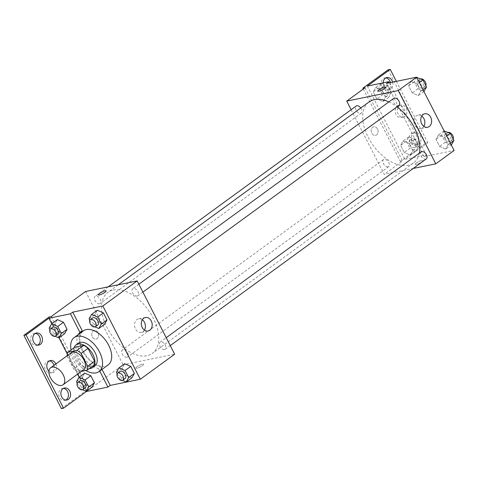 <?xml version="1.0" encoding="UTF-8"?>
<svg xmlns="http://www.w3.org/2000/svg" width="478" height="478" viewBox="0 0 478 478"><rect width="100%" height="100%" fill="white"/><g stroke="black" fill="none" stroke-linecap="round" stroke-linejoin="round"><path stroke-width="0.36" stroke-dasharray="2.39 1.79" d="M83.65 369.757A10.522 6.196 53.9 0 1 82.138 370.414A10.522 6.196 53.9 0 1 71.676 363.758A10.522 6.196 53.9 0 1 71.252 352.752M67.177 356.253L73.755 369.106A13.581 8.001 53.9 0 0 78.004 372.099L84.875 367.092A13.581 8.001 53.9 0 1 80.627 364.099L74.048 351.246L67.177 356.253A13.581 8.001 53.9 0 1 67.165 355.728M78.004 372.099L81.379 371.412M80.627 364.099L73.755 369.106M84.875 367.092L93.921 365.24M74.048 351.246A13.581 8.001 53.9 0 1 74.723 347.243M74.108 347.691A14.029 8.263 -126.1 0 0 75.727 358.004A14.029 8.263 -126.1 0 0 89.338 368.58M94.877 365.909A14.029 8.263 53.9 0 1 92.863 366.787A14.029 8.263 53.9 0 1 78.016 356.331A14.029 8.263 53.9 0 1 78.344 343.234M85.831 370.498A21.044 12.398 53.9 0 1 71.091 349.89M108.171 364.899A21.044 12.398 53.9 0 1 105.148 366.214A21.044 12.398 53.9 0 1 84.224 352.907A21.044 12.398 53.9 0 1 83.375 330.89M80.513 332.975A21.886 12.894 -126.1 0 0 83.489 352.662A21.886 12.894 -126.1 0 0 100.715 366.817L98.42 368.49A21.886 12.894 53.9 0 1 81.2 354.329A21.886 12.894 53.9 0 1 78.225 334.642M102.023 369.38L100.715 366.817M116.453 372.314L122.183 368.138L124.674 363.734L122.183 368.138L125.792 375.188L131.892 377.835L125.792 375.188L120.062 379.365L122.428 380.392M89.081 318.826L94.811 314.649L97.303 310.246L94.811 314.649L98.414 321.7L104.521 324.347L98.414 321.7L92.69 325.877L95.056 326.898M137.031 366.71A4.386 0.92 -27.1 0 0 135.818 368.156A4.386 0.92 -27.1 0 0 140.138 366.979A4.386 0.92 -27.1 0 0 143.621 364.164A4.386 0.92 -27.1 0 0 141.082 364.535A4.386 0.92 -27.1 0 0 137.031 366.71A4.386 0.92 152.9 0 1 141.082 364.535A4.386 0.92 152.9 0 1 143.621 364.158A4.386 0.92 152.9 0 1 140.138 366.979A4.386 0.92 152.9 0 1 135.812 368.156A4.386 0.92 152.9 0 1 137.031 366.71M61.399 408.618L86.59 390.245L88.741 389.809L123.097 364.756L174.661 354.204M164.593 349.549A4.386 2.581 53.9 0 1 160.232 346.783A4.386 2.581 53.9 0 1 160.058 342.194A4.386 2.581 53.9 0 1 164.725 344.214A4.386 2.581 53.9 0 1 165.221 349.281A4.386 2.581 53.9 0 1 164.593 349.549M126.951 357.257A4.386 2.581 53.9 0 1 122.589 354.485A4.386 2.581 53.9 0 1 122.416 349.896A4.386 2.581 53.9 0 1 127.082 351.922A4.386 2.581 53.9 0 1 127.578 356.982A4.386 2.581 53.9 0 1 126.951 357.257M85.598 291.484L123.097 364.756M99.579 303.769A4.386 2.581 53.9 0 1 95.218 300.997A4.386 2.581 53.9 0 1 95.038 296.408A4.386 2.581 53.9 0 1 99.711 298.427A4.386 2.581 53.9 0 1 100.207 303.494A4.386 2.581 53.9 0 1 99.579 303.769M137.222 296.061A4.386 2.581 53.9 0 1 132.86 293.289A4.386 2.581 53.9 0 1 132.687 288.7A4.386 2.581 53.9 0 1 137.353 290.726A4.386 2.581 53.9 0 1 137.849 295.786A4.386 2.581 53.9 0 1 137.222 296.061M113.322 289.991A37.744 22.233 53.9 0 1 150.851 313.849A37.744 22.233 53.9 0 1 152.368 353.344A37.744 22.233 53.9 0 1 146.943 355.698A37.744 22.233 53.9 0 1 109.414 331.834A37.744 22.233 53.9 0 1 107.897 292.345A37.744 22.233 53.9 0 1 113.322 289.991M98.05 332.712A4.386 3.424 78.4 0 0 94.309 330.507A4.386 3.424 78.4 0 0 91.836 335.49A4.386 3.424 78.4 0 0 96.066 339.099A4.386 3.424 78.4 0 0 98.05 332.712A4.386 3.424 -101.6 0 1 96.066 339.099A4.386 3.424 -101.6 0 1 91.836 335.49A4.386 3.424 -101.6 0 1 94.309 330.507A4.386 3.424 -101.6 0 1 98.05 332.712M51.242 316.532L88.741 389.809M142.301 319.77A6.895 5.383 78.4 0 0 138.578 318.88A6.895 5.383 78.4 0 0 136.893 319.633A6.895 5.383 78.4 0 0 134.999 327.848A6.895 5.383 78.4 0 0 141.345 332.395A6.895 5.383 78.4 0 0 144.416 330.113M98.319 294.884L98.319 294.884A4.386 0.92 -27.1 0 0 100.858 294.514A4.386 0.92 -27.1 0 0 104.909 292.339A4.386 0.92 -27.1 0 0 106.128 290.893L106.128 290.893M86.59 390.245L49.097 316.974M99.735 371.053L98.42 368.49M65.85 400.08A6.136 4.792 -101.6 0 1 64.811 400.462A6.136 4.792 -101.6 0 1 59.164 396.417A6.136 4.792 -101.6 0 1 60.849 389.104A6.136 4.792 -101.6 0 1 62.349 388.435A6.136 4.792 -101.6 0 1 63.455 388.375M37.732 345.128A6.136 4.792 -101.6 0 1 36.692 345.504A6.136 4.792 -101.6 0 1 31.046 341.465A6.136 4.792 -101.6 0 1 32.725 334.152A6.136 4.792 -101.6 0 1 34.225 333.477A6.136 4.792 -101.6 0 1 35.336 333.417M54.032 365.306A6.136 4.792 -101.6 0 1 50.752 372.983A6.136 4.792 -101.6 0 1 45.105 368.938A6.136 4.792 -101.6 0 1 46.784 361.625A6.136 4.792 -101.6 0 1 48.29 360.956A6.136 4.792 -101.6 0 1 49.395 360.896M49.15 328.201L54.874 324.024L57.366 319.621L54.874 324.024L58.483 331.075L64.584 333.722L58.483 331.075L52.759 335.251L55.119 336.273M76.522 381.689L82.246 377.512L84.743 373.109L82.246 377.512L85.855 384.563L91.955 387.21L85.855 384.563L80.131 388.739L82.491 389.767M86.357 391.297L79.139 377.196M77.591 374.172L67.296 354.055M58.985 337.803L51.767 323.702M55.854 363.979A6.136 4.792 -101.6 0 1 52.897 372.541A6.136 4.792 -101.6 0 1 48.905 371.173M419.331 153.163A37.744 22.233 53.9 0 1 413.482 162.968A37.744 22.233 53.9 0 1 408.057 165.322A37.744 22.233 53.9 0 1 370.528 141.464A37.744 22.233 53.9 0 1 369.01 101.975M388.859 101.928A37.744 22.233 53.9 0 1 397.009 106.845M421.172 151.819A4.386 2.581 -126.1 0 0 421.345 156.408A4.386 2.581 -126.1 0 0 425.707 159.18A4.386 2.581 -126.1 0 0 426.334 158.905M360.77 107.98A4.386 2.581 53.9 0 1 361.32 113.119A4.386 2.581 53.9 0 1 360.693 113.394A4.386 2.581 53.9 0 1 356.331 110.621A4.386 2.581 53.9 0 1 356.152 106.038M388.064 166.888A4.386 2.581 53.9 0 1 383.703 164.115A4.386 2.581 53.9 0 1 383.529 159.527A4.386 2.581 53.9 0 1 388.196 161.546A4.386 2.581 53.9 0 1 388.692 166.613A4.386 2.581 53.9 0 1 388.064 166.888M398.963 105.417A4.386 2.581 53.9 0 1 398.335 105.692A4.386 2.581 53.9 0 1 393.974 102.919A4.386 2.581 53.9 0 1 393.8 98.331M351.115 109.713L384.21 174.386L413.261 168.441M377.489 128.982A4.386 3.424 78.4 0 0 373.742 126.772A4.386 3.424 78.4 0 0 371.275 131.755A4.386 3.424 78.4 0 0 375.505 135.364A4.386 3.424 78.4 0 0 377.489 128.982A4.386 3.424 -101.6 0 1 375.505 135.364A4.386 3.424 -101.6 0 1 371.275 131.755A4.386 3.424 -101.6 0 1 373.748 126.772A4.386 3.424 -101.6 0 1 377.489 128.982M365.037 87.755L402.536 161.026L384.21 174.386M416.469 162.98A4.386 0.92 -27.1 0 0 415.251 164.426A4.386 0.92 -27.1 0 0 419.576 163.249A4.386 0.92 -27.1 0 0 423.06 160.429A4.386 0.92 -27.1 0 0 420.52 160.805A4.386 0.92 -27.1 0 0 416.469 162.98A4.386 0.92 152.9 0 1 420.52 160.805A4.386 0.92 152.9 0 1 423.06 160.429A4.386 0.92 152.9 0 1 419.57 163.243A4.386 0.92 152.9 0 1 415.251 164.42A4.386 0.92 152.9 0 1 416.469 162.974M386.523 83.351L424.022 156.629L426.31 154.956L404.824 159.359L427.732 142.659L425.581 143.095L400.385 161.468L402.536 161.026M424.022 156.629L454.1 150.468M411.098 81.463L417.198 84.11L420.807 91.161L418.31 95.564L412.209 92.917L408.6 85.867L411.098 81.463L408.6 85.867L412.209 92.917L418.31 95.564L420.807 91.161L417.198 84.11L411.098 81.463L416.697 77.376M445.687 149.052L439.581 146.405L435.978 139.355L438.469 134.951L444.57 137.598L448.179 144.649L445.687 149.052L448.179 144.649L444.57 137.598L438.469 134.951L435.978 139.355L439.581 146.405L445.687 149.052L451.286 144.971M377.757 91.149L377.757 91.155A4.386 0.92 -27.1 0 0 380.297 90.778A4.386 0.92 -27.1 0 0 384.348 88.609A4.386 0.92 -27.1 0 0 385.561 87.157L385.561 87.157M421.739 116.034A6.895 5.383 78.4 0 0 418.017 115.144A6.895 5.383 78.4 0 0 416.326 115.897A6.895 5.383 78.4 0 0 414.438 124.119A6.895 5.383 78.4 0 0 420.783 128.66A6.895 5.383 78.4 0 0 423.855 126.377M388.082 69.824L425.581 143.095M396.352 81.344L427.732 142.659M397.23 106.128A6.136 4.792 -101.6 0 1 398.73 105.459A6.136 4.792 -101.6 0 1 404.657 110.508A6.136 4.792 -101.6 0 1 401.191 117.48A6.136 4.792 -101.6 0 1 395.545 113.441A6.136 4.792 -101.6 0 1 397.23 106.128M390.478 82.545A6.136 4.792 -101.6 0 1 388.632 89.332A6.136 4.792 -101.6 0 1 387.132 90.007A6.136 4.792 -101.6 0 1 381.205 84.953A6.136 4.792 -101.6 0 1 384.671 77.98A6.136 4.792 -101.6 0 1 385.776 77.92M416.756 144.29A6.136 4.792 -101.6 0 1 415.257 144.959A6.136 4.792 -101.6 0 1 409.329 139.911A6.136 4.792 -101.6 0 1 412.789 132.932A6.136 4.792 -101.6 0 1 418.435 136.977A6.136 4.792 -101.6 0 1 416.756 144.29M363.31 89.016L400.385 161.468M389.373 82.772L426.31 154.956M404.233 152.446L400.624 145.396L403.115 140.986L409.216 143.633L412.825 150.684L410.333 155.093L404.233 152.446L410.333 155.093L412.825 150.684L409.216 143.633L403.115 140.986L400.624 145.396L404.233 152.446L409.957 148.27L416.057 150.917L418.549 146.513L414.946 139.457L408.845 136.816L406.348 141.219L409.957 148.27M376.861 98.952L373.252 91.901L375.744 87.498L381.844 90.145L385.453 97.195L382.962 101.599L376.861 98.952L382.962 101.599L385.453 97.195L381.844 90.145L375.744 87.498L373.252 91.901L376.861 98.952L382.585 94.781L388.686 97.422L391.177 93.019L387.568 85.968L381.468 83.321L378.976 87.731L382.585 94.781M367.331 86.082L404.824 159.359M399.375 105.686A6.136 4.792 -101.6 0 1 400.881 105.017A6.136 4.792 -101.6 0 1 406.802 110.071A6.136 4.792 -101.6 0 1 403.342 117.044A6.136 4.792 -101.6 0 1 397.696 112.999A6.136 4.792 -101.6 0 1 399.375 105.686M392.629 82.102A6.136 4.792 -101.6 0 1 390.783 88.896A6.136 4.792 -101.6 0 1 389.277 89.565A6.136 4.792 -101.6 0 1 383.201 82.831M418.907 143.848A6.136 4.792 -101.6 0 1 417.402 144.523A6.136 4.792 -101.6 0 1 411.48 139.468A6.136 4.792 -101.6 0 1 414.94 132.496A6.136 4.792 -101.6 0 1 420.586 136.535A6.136 4.792 -101.6 0 1 418.907 143.848M444.193 130.775L441.702 135.184L445.311 142.235L451.411 144.882M449.756 141.643A4.386 2.581 53.9 0 1 445.394 138.871A4.386 2.581 53.9 0 1 445.221 134.288A4.386 2.581 53.9 0 1 449.888 136.308A4.386 2.581 53.9 0 1 450.384 141.369A4.386 2.581 53.9 0 1 449.756 141.643M444.068 130.87L438.469 134.951M441.702 135.184L435.978 139.355M445.311 142.235L439.581 146.405M450.324 143.083L448.179 144.649M446.715 136.033L444.57 137.598M453.186 139.074A4.386 2.581 53.9 0 1 452.678 139.701A4.386 2.581 53.9 0 1 452.045 139.976A4.386 2.581 53.9 0 1 447.689 137.204A4.386 2.581 53.9 0 1 447.51 132.615A4.386 2.581 53.9 0 1 447.934 132.4M416.822 77.287L414.33 81.69L417.939 88.741L424.04 91.388M422.385 88.155A4.386 2.581 53.9 0 1 418.023 85.383A4.386 2.581 53.9 0 1 417.85 80.794A4.386 2.581 53.9 0 1 422.516 82.819A4.386 2.581 53.9 0 1 423.012 87.88A4.386 2.581 53.9 0 1 422.385 88.155M414.33 81.69L408.6 85.867M417.939 88.741L412.209 92.917M423.914 91.483L418.31 95.564M422.946 89.595L420.807 91.161M419.343 82.545L417.198 84.11M425.814 85.586A4.386 2.581 53.9 0 1 425.306 86.213A4.386 2.581 53.9 0 1 424.673 86.482A4.386 2.581 53.9 0 1 420.311 83.716A4.386 2.581 53.9 0 1 420.138 79.127A4.386 2.581 53.9 0 1 420.562 78.906M414.402 147.678A4.386 2.581 53.9 0 1 410.046 144.912A4.386 2.581 53.9 0 1 409.867 140.323A4.386 2.581 53.9 0 1 414.54 142.342A4.386 2.581 53.9 0 1 415.035 147.409A4.386 2.581 53.9 0 1 414.402 147.678M408.845 136.816L403.115 140.986M406.348 141.219L400.624 145.396M416.057 150.917L410.333 155.093M418.549 146.513L412.825 150.684M414.946 139.457L409.216 143.633M416.697 146.011A4.386 2.581 53.9 0 1 412.335 143.239A4.386 2.581 53.9 0 1 412.156 138.65A4.386 2.581 53.9 0 1 416.828 140.675A4.386 2.581 53.9 0 1 417.324 145.736A4.386 2.581 53.9 0 1 416.697 146.011M387.031 94.19A4.386 2.581 53.9 0 1 382.669 91.418A4.386 2.581 53.9 0 1 382.496 86.829A4.386 2.581 53.9 0 1 387.162 88.854A4.386 2.581 53.9 0 1 387.664 93.915A4.386 2.581 53.9 0 1 387.031 94.19M381.468 83.321L375.744 87.498M378.976 87.731L373.252 91.901M388.686 97.422L382.962 101.599M391.177 93.019L385.453 97.195M387.568 85.968L381.844 90.145M389.319 92.523A4.386 2.581 53.9 0 1 384.963 89.75A4.386 2.581 53.9 0 1 384.784 85.162A4.386 2.581 53.9 0 1 389.456 87.181A4.386 2.581 53.9 0 1 389.952 92.248A4.386 2.581 53.9 0 1 389.319 92.523M117.17 373.712L120.062 379.365M125.14 378.504A4.386 2.581 53.9 0 1 124.507 378.773A4.386 2.581 53.9 0 1 120.151 376.007A4.386 2.581 53.9 0 1 119.972 371.418M122.183 368.138L125.792 375.188M89.798 320.224L92.69 325.877M97.769 325.01A4.386 2.581 53.9 0 1 97.136 325.285A4.386 2.581 53.9 0 1 92.774 322.513A4.386 2.581 53.9 0 1 92.601 317.924M94.811 314.649L98.414 321.7M77.239 383.093L80.131 388.739M85.204 387.879A4.386 2.581 53.9 0 1 84.576 388.154A4.386 2.581 53.9 0 1 80.214 385.382A4.386 2.581 53.9 0 1 80.041 380.793M82.246 377.512L85.855 384.563M49.867 329.599L52.759 335.251M57.832 334.391A4.386 2.581 53.9 0 1 57.205 334.66A4.386 2.581 53.9 0 1 52.843 331.887A4.386 2.581 53.9 0 1 52.67 327.305M54.874 324.024L58.483 331.075M145.372 317.488L138.578 318.88M148.138 331.003L141.345 332.395M50.435 360.52L48.29 360.956M52.897 372.541L50.752 372.983M36.376 333.041L34.225 333.477M38.837 345.068L36.692 345.504M64.5 387.993L62.349 388.435M66.962 400.02L64.811 400.462M118.245 284.804L107.897 292.345M413.482 162.968L152.368 353.344M165.221 349.281L170.264 345.606M160.058 342.194L166.219 337.701M108.118 286.878L95.038 296.408M361.32 113.119L100.207 303.494M383.529 159.527L122.416 349.896M388.692 166.613L127.578 356.982M138.847 284.213L132.687 288.7M142.892 292.112L137.849 295.786M424.805 113.758L418.017 115.144M427.571 127.268L420.783 128.66M414.94 132.496L412.789 132.932M417.402 144.523L415.257 144.959M386.816 77.538L384.671 77.98M389.277 89.565L387.132 90.007M400.881 105.017L398.73 105.459M403.342 117.044L401.191 117.48M447.51 132.615L445.221 134.288M452.678 139.701L450.384 141.369M420.138 79.127L417.85 80.794M425.306 86.213L423.012 87.88M412.156 138.65L409.867 140.323M417.324 145.736L415.035 147.409M384.784 85.162L382.496 86.829M389.952 92.248L387.664 93.915"/><path stroke-width="0.72" d="M61.525 385.441A10.522 6.196 53.9 0 1 51.062 378.791A10.522 6.196 53.9 0 1 50.638 367.779A10.522 6.196 53.9 0 1 61.847 372.631A10.522 6.196 53.9 0 1 63.036 384.784A10.522 6.196 53.9 0 1 61.525 385.441M50.638 367.779L71.252 352.752A10.522 6.196 53.9 0 1 82.461 357.598A10.522 6.196 53.9 0 1 83.65 369.757L63.036 384.784M67.852 352.256L74.723 347.243L83.769 345.397A13.581 8.001 53.9 0 1 88.018 348.384L94.596 361.237L87.725 366.25L81.146 353.397A13.581 8.001 53.9 0 0 76.898 350.404L67.852 352.256A13.581 8.001 53.9 0 0 67.165 355.728M81.379 371.412L87.05 370.247A13.581 8.001 53.9 0 0 87.725 366.25M94.596 361.237A13.581 8.001 53.9 0 1 93.921 365.24L87.05 370.247M89.338 368.58A14.029 8.263 -126.1 0 0 92.589 367.582A14.029 8.263 -126.1 0 0 90.999 351.372A14.029 8.263 -126.1 0 0 76.056 344.907A14.029 8.263 -126.1 0 0 74.108 347.691M76.056 344.907L78.344 343.234A14.029 8.263 53.9 0 1 93.288 349.705A14.029 8.263 53.9 0 1 94.877 365.909L92.589 367.582M88.018 348.384L81.146 353.397M83.769 345.397L76.898 350.404M71.091 349.89A21.044 12.398 53.9 0 1 74.215 337.564A21.044 12.398 53.9 0 1 96.628 347.267A21.044 12.398 53.9 0 1 99.012 371.579A21.044 12.398 53.9 0 1 95.988 372.894A21.044 12.398 53.9 0 1 85.831 370.498M74.215 337.564L83.375 330.89A21.044 12.398 53.9 0 1 105.793 340.587A21.044 12.398 53.9 0 1 108.171 364.899L99.012 371.579M80.513 332.975A21.886 12.894 -126.1 0 1 82.24 330.728L72.728 312.134L70.439 313.807L48.953 318.205L26.051 334.905L23.9 335.341L49.097 316.974L51.242 316.532L85.598 291.484L137.168 280.927L102.812 305.98L72.728 312.134M137.168 280.927L174.661 354.204L140.305 379.251L110.227 385.411L102.023 369.38M140.305 379.251L102.812 305.98M122.428 380.392L126.162 382.012L131.892 377.835L134.384 373.432L130.775 366.381L124.674 363.734L118.95 367.911L116.453 372.314L117.17 373.712M95.056 326.898L98.791 328.517L104.521 324.347L107.012 319.937L103.403 312.887L97.303 310.246L91.573 314.416L89.081 318.826L89.798 320.224M110.227 385.411L107.932 387.078L86.452 391.476L63.544 408.176L61.399 408.618L23.9 335.341M143.681 318.24A6.895 5.383 -101.6 0 1 145.372 317.488A6.895 5.383 -101.6 0 1 152.028 323.164A6.895 5.383 -101.6 0 1 148.138 331.003A6.895 5.383 -101.6 0 1 141.793 326.462A6.895 5.383 -101.6 0 1 143.681 318.24M104.909 292.339A4.386 0.92 152.9 0 1 100.858 294.508A4.386 0.92 152.9 0 1 98.319 294.884A4.386 0.92 152.9 0 1 101.802 292.07A4.386 0.92 152.9 0 1 106.122 290.887A4.386 0.92 152.9 0 1 104.909 292.339M144.416 330.113A6.895 5.383 78.4 0 0 142.301 319.77M106.128 290.893A4.386 0.92 -27.1 0 0 101.802 292.07A4.386 0.92 -27.1 0 0 98.319 294.884M107.932 387.078L99.735 371.053M63.544 408.176L26.051 334.905M63.455 388.375A6.136 4.792 -101.6 0 1 68.276 393.49A6.136 4.792 -101.6 0 1 65.85 400.08M35.336 333.417A6.136 4.792 -101.6 0 1 40.152 338.532A6.136 4.792 -101.6 0 1 37.732 345.128M49.395 360.896A6.136 4.792 -101.6 0 1 54.032 365.306M82.24 330.728L79.951 332.395L70.439 313.807M55.119 336.273L58.86 337.898L64.584 333.722L67.075 329.318L63.472 322.268L57.366 319.621L51.642 323.797L49.15 328.201L49.867 329.599M82.491 389.767L86.231 391.386L91.955 387.21L94.453 382.806L90.844 375.756L84.743 373.109L79.013 377.285L76.522 381.689L77.239 383.093M78.225 334.642A21.886 12.894 53.9 0 1 79.951 332.395M79.139 377.196L77.591 374.172M67.296 354.055L58.985 337.803M51.767 323.702L48.953 318.205M62.994 388.668A6.136 4.792 -101.6 0 1 64.5 387.993A6.136 4.792 -101.6 0 1 70.421 393.047A6.136 4.792 -101.6 0 1 66.962 400.02A6.136 4.792 -101.6 0 1 61.315 395.981A6.136 4.792 -101.6 0 1 62.994 388.668M34.87 333.71A6.136 4.792 -101.6 0 1 36.376 333.041A6.136 4.792 -101.6 0 1 42.303 338.089A6.136 4.792 -101.6 0 1 38.837 345.068A6.136 4.792 -101.6 0 1 33.191 341.023A6.136 4.792 -101.6 0 1 34.87 333.71M48.905 371.173A6.136 4.792 -101.6 0 1 48.935 361.189A6.136 4.792 -101.6 0 1 50.435 360.52A6.136 4.792 -101.6 0 1 55.854 363.979M118.245 284.804L369.01 101.975A37.744 22.233 53.9 0 1 388.859 101.928M397.009 106.845A37.744 22.233 53.9 0 1 419.331 153.163M170.264 345.606L426.334 158.905A4.386 2.581 -126.1 0 0 426.161 154.316A4.386 2.581 -126.1 0 0 421.799 151.544A4.386 2.581 -126.1 0 0 421.172 151.819L166.219 337.701M108.118 286.878L356.152 106.038A4.386 2.581 53.9 0 1 360.77 107.98M138.847 284.213L393.8 98.331A4.386 2.581 53.9 0 1 398.467 100.35A4.386 2.581 53.9 0 1 398.963 105.417L142.892 292.112M413.261 168.441L435.775 163.829L398.282 90.557L346.717 101.109L351.115 109.713M435.775 163.829L454.1 150.468L416.601 77.197L386.523 83.351L388.817 81.684L367.331 86.082L390.233 69.382L388.082 69.824L362.892 88.191L365.037 87.755L346.717 101.109M423.12 114.511A6.895 5.383 -101.6 0 1 424.805 113.758A6.895 5.383 -101.6 0 1 431.461 119.434A6.895 5.383 -101.6 0 1 427.571 127.268A6.895 5.383 -101.6 0 1 421.232 122.727A6.895 5.383 -101.6 0 1 423.12 114.511M416.601 77.197L398.282 90.557M384.342 88.603A4.386 0.92 152.9 0 1 380.291 90.778A4.386 0.92 152.9 0 1 377.757 91.149A4.386 0.92 152.9 0 1 381.241 88.334A4.386 0.92 152.9 0 1 385.561 87.157A4.386 0.92 152.9 0 1 384.342 88.603M385.561 87.157A4.386 0.92 -27.1 0 0 381.241 88.34A4.386 0.92 -27.1 0 0 377.757 91.155M423.855 126.377A6.895 5.383 78.4 0 0 421.739 116.034M390.233 69.382L396.352 81.344M385.776 77.92A6.136 4.792 -101.6 0 1 390.478 82.545M362.892 88.191L363.31 89.016M388.817 81.684L389.373 82.772M383.201 82.831A6.136 4.792 -101.6 0 1 386.816 77.538A6.136 4.792 -101.6 0 1 392.629 82.102M451.286 144.971L453.903 140.472L450.294 133.422L444.068 130.87M453.903 140.472L450.324 143.083M450.294 133.422L446.715 136.033M447.934 132.4A4.386 2.581 53.9 0 1 452.015 134.42A4.386 2.581 53.9 0 1 453.186 139.074M423.914 91.483L426.531 86.984L422.922 79.934L416.697 77.376M426.531 86.984L422.946 89.595M422.922 79.934L419.343 82.545M420.562 78.906A4.386 2.581 53.9 0 1 424.643 80.925A4.386 2.581 53.9 0 1 425.814 85.586M126.162 382.012L128.66 377.608L125.051 370.552L118.95 367.911M117.684 373.085L119.972 371.418A4.386 2.581 53.9 0 1 124.644 373.438A4.386 2.581 53.9 0 1 125.14 378.504L122.846 380.171A4.386 2.581 53.9 0 1 122.219 380.446A4.386 2.581 53.9 0 1 117.857 377.674A4.386 2.581 53.9 0 1 117.684 373.085A4.386 2.581 53.9 0 1 122.35 375.111A4.386 2.581 53.9 0 1 122.846 380.171M131.892 377.835L134.384 373.432L128.66 377.608M134.384 373.432L130.775 366.381L125.051 370.552M130.775 366.381L124.674 363.734M98.791 328.517L101.282 324.114L97.679 317.063L91.573 314.416M90.312 319.597L92.601 317.924A4.386 2.581 53.9 0 1 97.273 319.949A4.386 2.581 53.9 0 1 97.769 325.01L95.475 326.683A4.386 2.581 53.9 0 1 94.847 326.958A4.386 2.581 53.9 0 1 90.485 324.186A4.386 2.581 53.9 0 1 90.312 319.597A4.386 2.581 53.9 0 1 94.979 321.616A4.386 2.581 53.9 0 1 95.475 326.683M104.521 324.347L107.012 319.937L101.282 324.114M107.012 319.937L103.403 312.887L97.679 317.063M103.403 312.887L97.303 310.246M86.231 391.386L88.723 386.983L85.114 379.932L79.013 377.285M77.747 382.46L80.041 380.793A4.386 2.581 53.9 0 1 84.708 382.812A4.386 2.581 53.9 0 1 85.204 387.879L82.915 389.546A4.386 2.581 53.9 0 1 82.288 389.821A4.386 2.581 53.9 0 1 77.926 387.049A4.386 2.581 53.9 0 1 77.747 382.46A4.386 2.581 53.9 0 1 82.419 384.485A4.386 2.581 53.9 0 1 82.915 389.546M91.955 387.21L94.453 382.806L88.723 386.983M94.453 382.806L90.844 375.756L85.114 379.932M90.844 375.756L84.743 373.109M58.86 337.898L61.351 333.489L57.742 326.438L51.642 323.797M50.375 328.972L52.67 327.305A4.386 2.581 53.9 0 1 57.336 329.324A4.386 2.581 53.9 0 1 57.832 334.391L55.544 336.058A4.386 2.581 53.9 0 1 54.91 336.333A4.386 2.581 53.9 0 1 50.554 333.56A4.386 2.581 53.9 0 1 50.375 328.972A4.386 2.581 53.9 0 1 55.048 330.991A4.386 2.581 53.9 0 1 55.544 336.058M64.584 333.722L67.075 329.318L61.351 333.489M67.075 329.318L63.472 322.268L57.742 326.438M63.472 322.268L57.366 319.621"/></g></svg>
